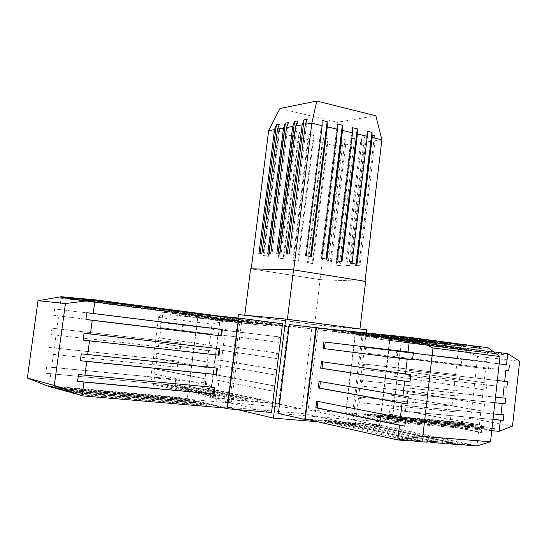 <?xml version="1.0" encoding="UTF-8"?>
<svg xmlns="http://www.w3.org/2000/svg" width="547" height="547" viewBox="0 0 547 547"><rect width="100%" height="100%" fill="white"/><g stroke="black" fill="none" stroke-linecap="round" stroke-linejoin="round"><path stroke-width="0.41" stroke-dasharray="2.73 2.05" d="M375.051 140.757L360.056 265.774L358.894 265.582L374.524 135.294L375.051 140.757L381.895 139.82M360.056 265.774L356.726 265.712L371.68 141.222L371.153 135.779L355.564 265.521L356.726 265.712M355.564 265.521L358.894 265.582M364.999 142.138L350.128 265.596L348.972 265.404L364.48 136.743L364.999 142.138L371.68 141.222M244.769 315.202L314.655 324.631L320.139 279.688L250.615 268.809M314.655 324.631L359.953 329.055L287.394 319.373L244.748 315.359M365.649 281.384L320.139 279.688M364.48 136.743L361.191 137.215L361.717 142.589L355.201 143.485L340.446 265.425L337.28 265.37L351.994 143.929L351.475 138.617L336.132 265.179L339.297 265.233L354.682 138.152L355.201 143.485M354.682 138.152L351.475 138.617M345.123 139.533L341.991 139.984L326.764 265.015L329.855 265.069L345.123 139.533L345.636 144.798L351.994 143.929M341.991 139.984L342.511 145.228L336.302 146.083L337.308 122.268L280.002 108.456M375.864 115.779L337.308 122.268M374.524 135.294L371.153 135.779M283.558 134.042L284.898 128.839L279.968 127.704L278.628 132.921L263.257 255.483L268.262 256.304L283.558 134.042L293.377 136.285L294.717 131.109L299.571 132.23L283.859 258.758L278.929 257.945L294.717 131.109M268.659 130.644L278.628 132.921M293.377 136.285L278.225 257.938L283.155 258.752L298.231 137.393L307.899 139.601L292.96 260.358L297.814 261.158L312.686 140.688L322.21 142.863L307.482 262.745L312.262 263.531L326.921 143.943L336.302 146.083L320.009 279.633L251.251 268.823M326.921 143.943L328.262 138.863L323.55 137.776L322.21 142.863M312.686 140.688L314.026 135.574L309.24 134.466L307.899 139.601M298.231 137.393L299.571 132.23M364.993 281.274L293.677 269.945L251.244 268.878M364.986 281.308L320.009 279.633M345.636 144.798L330.997 265.254L327.906 265.199L342.511 145.228M350.128 265.596L346.88 265.541L361.717 142.589M328.262 138.863L312.987 263.538L308.2 262.751L323.55 137.776M307.482 262.745L308.2 262.751M312.987 263.538L312.262 263.531M314.026 135.574L298.532 261.165L293.671 260.365L309.24 134.466M292.96 260.358L293.671 260.365M298.532 261.165L297.814 261.158M278.225 257.938L278.929 257.945M283.859 258.758L283.155 258.752M284.898 128.839L268.96 256.311L263.955 255.483L279.968 127.704M263.257 255.483L263.955 255.483M268.96 256.311L268.262 256.304M356.179 264.105L351.215 263.401L367.14 131.205M352.022 263.408L351.215 263.401M356.165 264.228L356.979 264.242M341.225 261.603L336.186 260.878L352.343 127.656M336.979 260.885L336.186 260.878M341.212 261.719L342.012 261.733M326.033 259.052L320.911 258.314L337.308 124.046M321.698 258.321L320.911 258.314M326.019 259.175L326.805 259.182M310.593 256.461L305.383 255.716L322.033 120.381M306.163 255.716L305.383 255.716M310.573 256.584L311.359 256.591M260.16 253.842L263.052 254.047L279.332 124.217M261.828 253.849L263.052 254.047M260.133 254.04L258.916 253.842M269.001 253.87L271.968 254.082L288.392 122.596M270.731 253.876L271.968 254.082M268.98 254.068L267.743 253.87M278.074 253.897L281.117 254.109L297.684 120.928M279.873 253.904L281.117 254.109M278.047 254.102L276.809 253.897M287.38 253.931L290.512 254.143L307.223 119.219M289.254 253.931L290.512 254.143M287.36 254.136L286.108 253.924M330.997 265.254L329.855 265.069M326.764 265.015L327.906 265.199M340.446 265.425L339.297 265.233M336.132 265.179L337.28 265.37M361.191 137.215L345.725 265.35L348.972 265.404M345.725 265.35L346.88 265.541M238.41 314.607L316.043 324.897L366.606 329.848M271.531 412.5L229.535 402.893L240.065 319.496L282.519 323.783M317.451 421.73L355.297 424.834L305.199 413.812L226.718 407.098L237.979 317.985M226.718 407.098L237.309 409.594M301.923 408.951L231.443 402.749L241.904 319.804L311.708 328.884L301.923 408.951L278.97 404.028L209.959 397.86L231.443 402.749M305.199 413.812L316.043 324.897M317.903 329.629L308.139 409.799L353.171 419.419L363.311 334.347L317.903 329.629L355.058 334.463L345.649 413.088L391.98 422.708L353.171 419.419M355.297 424.834L366.237 332.945M289.342 324.597L362.1 334.114L351.892 419.658L278.375 413.436M316.392 327.872L389.861 337.492L487.986 347.742L486.42 361.717L489.25 362.046L396.76 350.969L396.021 357.266L488.464 369.061L485.64 368.692L484.068 382.702L486.885 383.139L394.531 369.929L393.792 376.247L486.098 390.168L483.281 389.69L481.702 403.734L484.512 404.288L392.302 388.931L391.563 395.262L483.726 411.33L480.916 410.742L479.336 424.814L482.139 425.477L390.073 407.973L389.327 414.318L481.346 432.54L478.55 431.836L476.963 445.949L379.543 425.122L389.861 337.492M379.543 425.122L305.281 418.968M308.939 419.795L379.892 425.662L390.326 337.048L334.238 329.691M362.1 334.114L390.326 337.048M379.892 425.662L351.892 419.658M483.726 411.33L484.512 404.288M486.098 390.168L486.885 383.139M488.464 369.061L489.25 362.046M481.346 432.54L482.139 425.477M421.368 338.914L336.419 330.231L421.737 339.126M438.496 341.184L352.583 332.35L438.858 341.39M455.302 343.413L368.473 334.436L455.658 343.605M471.801 345.595L384.097 336.48L472.15 345.786M478.55 431.836L390.558 414.428L391.296 408.089L479.336 424.814M485.64 368.692L397.238 357.417L397.977 351.119L486.42 361.717M483.281 389.69L395.016 376.377L395.754 370.066L484.068 382.702M480.916 410.742L392.787 395.385L393.525 389.054L481.702 403.734M409.546 440.848L325.349 421.922L330.812 422.366L411.515 440.431M460.588 444.711L373.539 425.881L378.729 426.311L462.447 444.342M443.891 443.446L357.745 424.581L363.03 425.019L445.791 443.063M426.879 442.161L341.684 423.262L347.058 423.706L428.814 441.764M481.121 348.432L383.919 338.005L475.692 347.714M384.097 336.48L383.919 338.005M389.054 338.675L389.232 337.157M464.69 346.265L368.288 335.967L459.159 345.54M368.473 334.436L368.288 335.967M373.519 336.651L373.697 335.12M447.945 344.063L352.398 333.896L442.304 343.325M352.583 332.35L352.398 333.896M357.717 334.586L357.902 333.048M430.879 341.82L336.234 331.79L425.135 341.061M336.419 330.231L336.234 331.79M341.643 332.494L341.827 330.942M470.324 444.294L378.914 424.78L373.717 424.349L464.834 443.877M373.539 425.881L373.717 424.349M378.914 424.78L378.729 426.311M453.702 443.029L363.215 423.474L357.929 423.036L448.102 442.598M357.745 424.581L357.929 423.036M363.215 423.474L363.03 425.019M436.766 441.73L347.242 422.147L341.875 421.703L431.057 441.299M341.684 423.262L341.875 421.703M347.242 422.147L347.058 423.706M419.501 440.417L331.003 420.8L325.533 420.342L413.682 439.973M325.349 421.922L325.533 420.342M331.003 420.8L330.812 422.366M410.824 374.62L322.805 361.82M322.812 361.779L321.492 361.629M408.26 396.671L320.405 381.601M320.419 381.512L319.092 381.375M405.689 418.783L317.998 401.43M318.019 401.293L316.692 401.17M397.238 357.417L396.021 357.266M396.76 350.969L397.977 351.119M395.016 376.377L393.792 376.247M394.531 369.929L395.754 370.066M392.787 395.385L391.563 395.262M392.302 388.931L393.525 389.054M390.558 414.428L389.327 414.318M390.073 407.973L391.296 408.089M491.76 430.687L391.761 422.181L401.409 339.817L355.256 334.935L345.943 412.698L450.195 421.874L456.868 423.159L460.697 422.216L364.254 413.696L367.427 414.339L464.068 422.858L460.239 423.809L467.07 425.128L470.912 424.171L373.874 415.652L377.122 416.315L474.365 424.828L470.509 425.792L477.504 427.145L481.374 426.168L383.727 417.655L387.057 418.332L484.902 426.838L481.025 427.822L488.184 429.204L492.074 428.212L393.826 419.713L397.238 420.404L495.685 428.903L491.787 429.901L499.117 431.316M391.761 422.181L345.943 412.698M363.311 334.347L401.737 339.372L391.98 422.708M401.737 339.372L355.058 334.463M308.139 409.799L345.649 413.088M484.902 426.838L481.374 426.168M474.365 424.828L470.912 424.171M464.068 422.858L460.697 422.216M507.739 353.69L406.551 340.658L496.751 352.5L396.301 339.571L486.016 351.331L386.305 338.504L468.663 349.451L373.341 337.13L465.278 349.082L458.564 348.357L457.374 358.832L365.697 347.468L365.04 352.965L456.779 364.056L455.583 374.551L363.728 363.994L363.071 369.498L454.988 379.789L453.791 390.298L361.758 380.548L361.102 386.059L453.189 395.543L451.993 406.072L359.782 397.129L359.126 402.654L451.391 411.323L450.195 421.874L470.68 418.38L477.661 356.405L519.65 361.246M512.491 426.106L470.68 418.38M495.685 428.903L492.074 428.212M456.779 364.056L461.217 364.596L461.812 359.379L457.374 358.832M355.256 334.935L458.564 348.357L477.661 356.405M451.391 411.323L455.856 411.816L456.451 406.565L451.993 406.072M453.189 395.543L457.648 396.049L458.242 390.811L453.791 390.298M454.988 379.789L459.432 380.309L460.027 375.078L455.583 374.551M496.751 352.5L500.314 354.285L503.944 354.688L500.375 352.897M465.278 349.082L468.786 350.818L472.17 351.188L468.663 349.451M475.528 350.196L479.056 351.947L482.522 352.33L478.987 350.572M486.016 351.331L489.558 353.102L493.114 353.492L489.558 351.721M401.409 339.817L493.585 351.844M491.787 429.901L397.074 421.799L393.662 421.101L488.184 429.204M460.239 423.809L367.269 415.686L364.097 415.029L456.868 423.159M470.509 425.792L376.965 417.676L373.717 417.005L467.07 425.128M481.025 427.822L386.893 419.713L383.563 419.029L477.504 427.145M411.501 358.866L498.591 369.389L410.66 358.764L411.337 352.952L499.213 363.851L412.178 353.054L411.501 358.866L410.66 358.764M493.626 413.935L406.059 405.628L405.375 411.481L493.004 419.501M495.493 397.204L408.103 388.069L407.426 393.908L494.871 402.77M497.353 380.514L410.141 370.545L409.464 376.37L496.731 386.059L408.63 376.247L409.306 370.428L507.52 381.656M455.856 411.816L359.878 402.797L360.535 397.266L456.451 406.565M359.782 397.129L360.535 397.266M359.878 402.797L359.126 402.654M457.648 396.049L361.854 386.182L362.511 380.664L458.242 390.811M361.758 380.548L362.511 380.664M361.854 386.182L361.102 386.059M459.432 380.309L363.823 369.608L364.48 364.097L460.027 375.078M363.728 363.994L364.48 364.097M363.823 369.608L363.071 369.498M461.217 364.596L365.793 353.061L366.449 347.564L461.812 359.379M365.697 347.468L366.449 347.564M365.793 353.061L365.04 352.965M493.011 419.426L404.541 411.317L405.224 405.477L503.842 414.831M406.059 405.628L405.224 405.477M404.541 411.317L405.375 411.481M494.878 402.715L406.585 393.765L407.262 387.932L505.681 398.23M408.103 388.069L407.262 387.932M406.585 393.765L407.426 393.908M410.141 370.545L409.306 370.428M408.63 376.247L409.464 376.37M412.178 353.054L411.337 352.952M468.786 350.818L376.384 338.805L472.17 351.188M376.541 337.472L376.384 338.805M373.184 338.456L373.341 337.13M479.056 351.947L386.141 339.858L482.522 352.33M386.305 338.504L386.141 339.858M382.873 339.502L383.03 338.162M489.558 353.102L396.144 340.931L493.114 353.492M396.301 339.571L396.144 340.931M392.787 340.569L392.951 339.215M500.314 354.285L406.394 342.039L503.944 354.688M406.551 340.658L406.394 342.039M402.954 341.67L403.118 340.289M367.269 415.686L367.427 414.339M364.254 413.696L364.097 415.029M376.965 417.676L377.122 416.315M373.874 415.652L373.717 417.005M386.893 419.713L387.057 418.332M383.727 417.655L383.563 419.029M397.074 421.799L397.238 420.404M393.826 419.713L393.662 421.101M227.231 408.185L187.484 398.749L198.315 314.546L61.278 296.741L59.534 309.527L54.591 308.905L53.715 315.311L181.994 330.819L182.773 324.795L59.534 309.527M238.554 318.559L198.315 314.546M222.226 316.426L198.164 314.046L187.211 399.18L229.535 402.893M223.778 407.891L187.211 399.18M240.065 319.496L198.164 314.046M51.664 367.235L46.673 366.825L45.791 373.273L174.937 385.327L175.724 379.269L51.664 367.235L53.421 354.367L48.437 353.909L49.319 347.482L178.712 361.191L177.925 367.242L48.437 353.909M187.484 398.749L49.025 386.558L50.789 373.656M53.421 354.367L177.296 367.126L178.076 361.075L54.29 347.954L56.047 335.113L179.648 348.952L180.428 342.914L56.915 328.72L58.666 315.906M56.915 328.72L51.958 328.173L51.076 334.586L56.047 335.113M54.29 347.954L49.319 347.482M77.113 394.435L206.581 405.505L203.682 404.807L75.507 393.819M69.79 392.377L197.939 403.426L195.122 402.742L68.225 391.782M62.673 390.387L189.529 401.395L186.78 400.739L61.155 389.799M55.753 388.445L181.337 399.426L178.664 398.777L54.276 387.878M89.927 299.359L217.986 316.063L89.578 299.407M68.143 297.363L192.414 313.527L67.814 297.411M75.199 298.012L200.715 314.347L74.864 298.06M82.46 298.676L209.234 315.195L82.118 298.724M54.591 308.905L183.409 324.87L182.63 330.901L53.715 315.311M181.994 330.819L182.63 330.901M183.409 324.87L182.773 324.795M51.958 328.173L181.064 343.01L180.278 349.054L51.076 334.586M179.648 348.952L180.278 349.054M181.064 343.01L180.428 342.914M177.296 367.126L177.925 367.242M178.712 361.191L178.076 361.075M46.673 366.825L176.353 379.399L175.566 385.471L45.791 373.273M174.937 385.327L175.566 385.471M176.353 379.399L175.724 379.269M84.053 333.246L219.156 348.712M219.162 348.692L219.88 348.795M81.271 353.841L216.701 368.056M216.708 368.001L217.419 368.131M78.488 374.483L214.233 387.44M214.246 387.358L214.957 387.508M48.136 385.758L178.855 397.313L181.529 397.949L50.379 386.387M181.337 399.426L181.529 397.949M178.855 397.313L178.664 398.777M54.932 387.659L186.971 399.248L189.72 399.905L57.237 388.302M189.529 401.395L189.72 399.905M186.971 399.248L186.78 400.739M61.92 389.608L195.313 401.238L198.137 401.908L64.293 390.271M197.939 403.426L198.137 401.908M195.313 401.238L195.122 402.742M69.113 391.618L203.881 403.276L206.78 403.973L71.554 392.302M206.581 405.505L206.78 403.973M203.881 403.276L203.682 404.807M60.115 297.985L192.229 314.99L62.399 298.197M192.414 313.527L192.229 314.99M189.515 314.716L189.706 313.26M67.042 298.635L200.523 315.831L69.394 298.86M200.715 314.347L200.523 315.831M197.74 315.551L197.932 314.074M74.173 299.312L209.043 316.692L76.587 299.537M209.234 315.195L209.043 316.692M206.185 316.405L206.376 314.908M81.503 300.002L217.795 317.581L83.992 300.235M217.986 316.063L217.795 317.581M214.855 317.287L215.053 315.769M215.497 320.275L271.428 326.203L211.067 319.708L215.497 320.275L217.727 319.298L288.119 326.867L220.523 318.108L210.417 397.437L278.649 403.556L217.672 390.524L218.95 380.473L215.812 379.953L271.736 391.03L272.406 385.601L216.448 374.962L219.586 375.461L220.865 365.423L217.72 364.952L273.76 374.722L274.43 369.307L218.356 359.967L221.494 360.425L222.773 350.408L219.627 349.971L275.777 358.442L276.447 353.034L220.263 344.993L223.402 345.417L224.673 335.414L221.528 335.017L277.794 342.196L278.464 336.795L222.164 330.046L225.309 330.429L226.574 320.439L211.976 324.145L204.482 382.818L150.733 377.621L158.609 317.417L211.976 324.145M288.119 326.867L278.649 403.556M241.904 319.804L220.181 317.602L288.549 326.477L278.97 404.028M220.181 317.602L209.959 397.86M288.549 326.477L311.708 328.884M220.263 344.993L219.627 349.971M218.356 359.967L217.72 364.952M216.448 374.962L215.812 379.953M158.609 317.417L162.985 312.248L161.638 322.552L212.339 328.603L211.627 334.183L160.968 327.687L159.621 338.005L210.192 345.389L209.48 350.976L158.945 343.154L157.598 353.492L208.045 362.203L207.334 367.803L156.927 358.647L155.574 368.999L205.891 379.05L205.18 384.657L154.897 374.162L153.543 384.534L162.965 385.409L213.713 396.821L218.65 397.266L167.628 385.847L176.92 386.715L228.482 398.154L233.343 398.592L181.522 387.146L190.684 388.001L243.032 399.467L247.825 399.898L195.224 388.425L204.27 389.273L257.37 400.76L262.095 401.183L208.749 389.69L217.672 390.524L204.482 382.818M222.164 330.046L221.528 335.017M174.808 315.065L228.373 320.658L174.808 315.065L176.948 314.046L238.28 320.597L190.725 315.824L188.551 316.822L242.93 322.539L183.997 316.241L186.158 315.236M183.997 316.241L188.551 316.822M197.624 317.985L257.281 324.385L197.624 317.985L199.812 316.993L190.725 315.824M202.117 318.566L204.311 317.575L271.592 324.904L217.727 319.298M211.067 319.708L213.282 318.73M170.192 314.47L172.326 313.452L162.985 312.248L220.523 318.108M167.628 385.847L165.823 384.179L161.174 383.741L162.965 385.409M210.417 397.437L153.543 384.534L150.733 377.621M208.749 389.69L206.848 388.042L202.383 387.625L204.27 389.273M195.224 388.425L193.358 386.77L188.831 386.346L190.684 388.001M181.522 387.146L179.683 385.485L175.095 385.054L176.92 386.715M160.968 327.687L160.141 327.578L160.811 322.457L161.638 322.552M154.897 374.162L154.097 373.868L154.767 368.726L155.574 368.999M156.927 358.647L156.114 358.415L156.784 353.273L157.598 353.492M158.945 343.154L158.131 342.983L158.801 337.855L159.621 338.005M225.309 330.429L279.572 336.931L278.902 342.326L224.673 335.414M219.586 375.461L273.527 385.717L272.857 391.139L218.95 380.473M221.494 360.425L275.544 369.423L274.874 374.839L220.865 365.423M223.402 345.417L277.561 353.164L276.891 358.565L222.773 350.408M172.326 313.452L228.543 319.332L176.948 314.046M199.812 316.993L252.7 322.463L204.311 317.575M206.848 388.042L262.259 399.871L257.534 399.447L202.383 387.625M257.37 400.76L257.534 399.447M262.259 399.871L262.095 401.183M193.358 386.77L247.989 398.578L243.196 398.141L188.831 386.346M243.032 399.467L243.196 398.141M247.989 398.578L247.825 399.898M179.683 385.485L233.514 397.266L228.646 396.821L175.095 385.054M228.482 398.154L228.646 396.821M233.514 397.266L233.343 398.592M165.823 384.179L218.821 395.925L213.884 395.481L161.174 383.741M213.713 396.821L213.884 395.481M218.821 395.925L218.65 397.266M266.909 324.303L266.745 325.602M271.428 326.203L271.592 324.904M252.7 322.463L252.529 323.769M257.281 324.385L257.446 323.079M238.28 320.597L238.116 321.916M242.93 322.539L243.1 321.219M223.648 318.703L223.484 320.029M228.373 320.658L228.543 319.332M154.097 373.868L206.376 384.773L207.087 379.167L154.767 368.726M205.891 379.05L207.087 379.167M206.376 384.773L205.18 384.657M156.114 358.415L208.523 367.926L209.241 362.333L156.784 353.273M208.045 362.203L209.241 362.333M208.523 367.926L207.334 367.803M158.131 342.983L210.67 351.112L211.381 345.526L158.801 337.855M210.192 345.389L211.381 345.526M210.67 351.112L209.48 350.976M160.141 327.578L212.817 334.326L213.528 328.754L160.811 322.457M212.339 328.603L213.528 328.754M212.817 334.326L211.627 334.183M273.527 385.717L272.406 385.601M271.736 391.03L272.857 391.139M275.544 369.423L274.43 369.307M273.76 374.722L274.874 374.839M277.561 353.164L276.447 353.034M275.777 358.442L276.891 358.565M279.572 336.931L278.464 336.795M277.794 342.196L278.902 342.326"/><path stroke-width="0.82" d="M287.407 319.277L293.513 269.883L250.615 268.809L244.769 315.202M293.513 269.883L365.649 281.384L359.967 328.959M293.677 269.91L311.811 123.191L322.162 125.646L322.033 120.381L327.14 121.605L327.277 126.856L337.451 129.27L337.308 124.046L342.333 125.249L342.49 130.466L352.507 132.846L352.343 127.656L357.287 128.839L357.458 134.022L367.317 136.36L367.14 131.205L372.008 132.374L372.192 137.516L381.895 139.82L375.864 115.779L316.822 101.051L311.811 123.191L305.322 124.313L307.223 119.219L304.023 119.793L287.38 253.931M305.322 124.313L289.254 253.931L286.108 253.924L302.122 124.86L295.797 125.954L279.873 253.904L276.809 253.897L292.686 126.494L286.519 127.554L270.731 253.876L267.743 253.87L283.49 128.08L277.479 129.119L261.828 253.849L258.916 253.842L274.519 129.632L268.659 130.644L280.002 108.456L316.822 101.051M302.122 124.86L304.023 119.793M274.519 129.632L276.372 124.75L279.332 124.217L277.479 129.119M283.49 128.08L285.356 123.137L288.392 122.596L286.519 127.554M292.686 126.494L294.566 121.489L297.684 120.928L295.797 125.954M268.659 130.644L251.251 268.823M381.895 139.82L364.993 281.274M322.162 125.646L306.163 255.716L311.359 256.591L327.277 126.856M367.317 136.36L352.022 263.408L356.979 264.242L372.192 137.516M352.507 132.846L336.979 260.885L342.012 261.733L357.458 134.022M337.451 129.27L321.698 258.321L326.805 259.182L342.49 130.466M372.008 132.374L356.179 264.105M357.287 128.839L341.225 261.603M342.333 125.249L326.033 259.052M327.14 121.605L310.593 256.461M276.372 124.75L260.16 253.842M285.356 123.137L269.001 253.87M294.566 121.489L278.074 253.897M366.237 332.945L366.606 329.848L285.691 319.045L238.41 314.607L237.979 317.985M238.861 318.074L282.519 323.783L271.531 412.5L227.408 408.753L238.861 318.074L222.226 316.426M237.309 409.594L273.438 418.12L285.691 319.045M308.939 419.795L304.782 419.453L278.375 413.436L289.342 324.597L334.238 329.691M273.438 418.12L317.451 421.73M422.804 436.438L397.785 439.959L305.281 418.968L316.392 327.872L409.751 337.376L421.368 338.914L425.135 341.061L430.879 341.82L427.104 339.673L438.496 341.184L442.304 343.325L447.945 344.063L444.123 341.93L455.302 343.413L459.159 345.54L464.69 346.265L460.827 344.145L471.801 345.595L475.692 347.714L481.121 348.432L477.216 346.313L487.986 347.742L500.02 356.562L433.005 347.967L422.804 436.438L490.522 441.764L500.02 356.562M304.782 419.453L316.016 327.297M399.508 425.217L315.892 407.761L316.692 401.17L405.689 418.783L404.828 426.147L399.508 425.217L397.785 439.959L409.546 440.848L413.682 439.973L419.501 440.417L415.351 441.285L426.879 442.161L431.057 441.299L436.766 441.73L432.574 442.591L443.891 443.446L448.102 442.598L453.702 443.029L449.477 443.87L460.588 444.711L464.834 443.877L470.324 444.294L466.071 445.128L476.963 445.949L490.522 441.764M400.363 417.881L402.079 403.173L318.292 387.953L319.092 381.375L402.927 395.857L404.643 381.191L320.692 368.193L321.492 361.629L405.491 373.888L407.2 359.256L323.086 348.473L323.886 341.923L408.048 351.974L409.751 337.376L433.005 347.967M408.048 351.974L413.388 352.617L412.534 359.926L407.2 359.256M405.491 373.888L410.824 374.62L409.97 381.95L404.643 381.191M402.927 395.857L408.26 396.671L407.406 404.021L402.079 403.173M421.737 339.126L427.104 339.673M438.858 341.39L444.123 341.93M455.658 343.605L460.827 344.145M472.15 345.786L477.216 346.313M411.515 440.431L415.351 441.285M462.447 444.342L466.071 445.128M445.791 443.063L449.477 443.87M428.814 441.764L432.574 442.591M413.388 352.617L325.198 342.087L324.405 348.63L412.534 359.926M323.086 348.473L324.405 348.63M325.198 342.087L323.886 341.923M322.805 361.82L322.019 368.336L409.97 381.95M320.692 368.193L322.019 368.336M320.405 381.601L319.619 388.09L407.406 404.021M318.292 387.953L319.619 388.09M317.998 401.43L317.219 407.884L404.828 426.147M315.892 407.761L317.219 407.884M509.36 365.109L508.744 370.606L505.9 370.271L504.669 381.348L507.52 381.656L506.912 387.16L504.054 386.873L502.823 397.97L505.681 398.23L505.072 403.748L502.208 403.508L500.97 414.626L503.842 414.831L503.226 420.363L500.355 420.178L499.117 431.316L512.491 426.106L519.65 361.246L507.739 353.69L506.508 364.753L499.213 363.851L506.508 364.753M493.585 351.844L507.739 353.69M499.117 431.316L491.76 430.687M508.744 370.606L505.9 370.271M493.004 419.501L500.355 420.178M500.97 414.626L493.626 413.935M494.871 402.77L502.208 403.508M502.823 397.97L495.493 397.204M506.912 387.16L504.054 386.873M504.669 381.348L497.353 380.514M503.226 420.363L493.011 419.426M505.072 403.748L494.878 402.715M37.996 300.686L61.278 296.741L65.838 297.158L60.115 297.985L62.399 298.197L68.143 297.363L72.826 297.794L67.042 298.635L69.394 298.86L75.199 298.012L80.019 298.45L74.173 299.312L76.587 299.537L82.46 298.676L87.417 299.127L81.503 300.002L83.992 300.235L89.927 299.359L95.034 299.824L238.554 318.559L227.231 408.185L82.125 395.837L71.554 392.302L69.113 391.618L74.652 393.744L64.293 390.271L61.92 389.608L67.397 391.707L57.237 388.302L54.932 387.659L60.348 389.731L48.136 385.758L53.497 387.809L49.025 386.558L27.35 378.018L54.297 385.437L65.442 303.544L37.996 300.686L27.35 378.018M227.408 408.753L223.778 407.891M86.823 312.699L221.61 329.417L220.797 335.824L85.9 319.53L86.823 312.699L93.195 313.486L95.034 299.824L65.442 303.544M214.233 387.44L213.426 393.806L77.565 381.362L78.488 374.483L84.901 375.18L86.754 361.417L216.598 374.572L217.419 368.131L81.271 353.841L80.347 360.699L86.754 361.417M219.156 348.712L218.349 355.112L83.13 340.09L89.517 340.836L87.67 354.565M83.13 340.09L84.053 333.246L90.44 334.005L92.279 320.303L221.514 335.913L222.335 329.506L93.195 313.486M85.9 319.53L92.279 320.303M54.297 385.437L82.125 395.837L83.978 382.045L214.137 393.963L214.957 387.508L84.901 375.18M77.565 381.362L83.978 382.045M75.507 393.819L74.652 393.744M68.225 391.782L67.397 391.707M61.155 389.799L60.348 389.731M54.276 387.878L53.497 387.809M89.578 299.407L87.417 299.127M67.814 297.411L65.838 297.158M74.864 298.06L72.826 297.794M82.118 298.724L80.019 298.45M89.517 340.836L219.06 355.222L219.88 348.795L90.44 334.005M221.514 335.913L220.797 335.824M221.61 329.417L222.335 329.506M219.06 355.222L218.349 355.112M216.701 368.056L215.887 374.435L80.347 360.699M216.598 374.572L215.887 374.435M214.137 393.963L213.426 393.806"/></g></svg>
